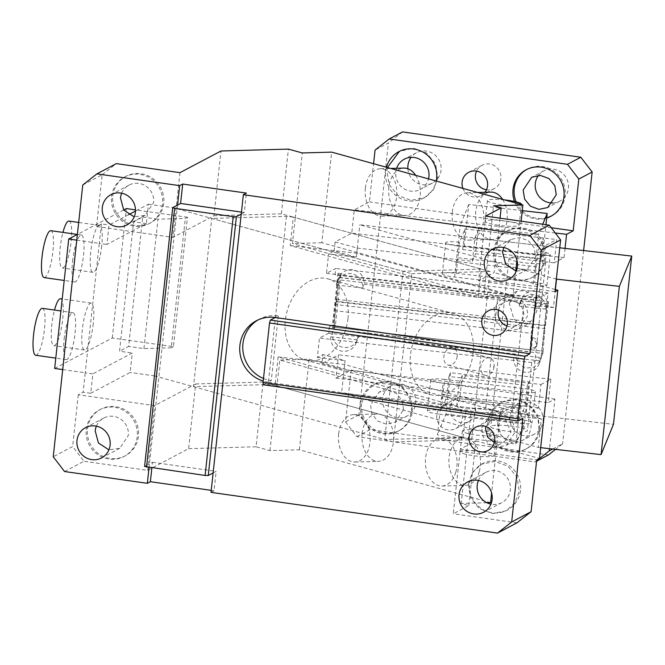 <?xml version="1.0" encoding="UTF-8"?>
<svg xmlns="http://www.w3.org/2000/svg" width="665" height="665" viewBox="0 0 665 665"><rect width="100%" height="100%" fill="white"/><g stroke="black" fill="none" stroke-linecap="round" stroke-linejoin="round"><path stroke-width="0.5" stroke-dasharray="3.33 2.49" d="M490.57 502.649L299.341 449.798L269.973 450.621L256.067 446.772L263.099 382.067L277.006 385.908L279.815 360.023L471.044 412.874L468.235 438.759L471.709 439.723L489.989 271.478L486.514 270.514L483.704 296.399L292.467 243.548L295.285 217.663L486.514 270.514L493.546 205.809M269.973 450.621L277.006 385.908L468.235 438.759L461.202 503.471L468.808 505.575L453.272 513.787L460.305 449.075L536.713 459.939M299.341 449.798L309.183 359.2L279.815 360.023M309.183 359.2L500.413 412.051L491.618 492.998M338.66 434.004A23.699 15.844 88.4 0 1 353.639 414.636A23.699 15.844 88.4 0 1 369.948 442.649A23.699 15.844 88.4 0 1 354.969 462.017A23.699 15.844 88.4 0 1 338.66 434.004M455.791 472.2A23.699 15.844 88.4 0 1 441.893 486.04A23.699 15.844 88.4 0 1 426.664 452.491A23.699 15.844 88.4 0 1 440.562 438.659A23.699 15.844 88.4 0 1 455.791 472.2M362.151 433.339A23.699 15.844 88.4 0 1 377.13 413.979A23.699 15.844 88.4 0 1 393.439 441.992A23.699 15.844 88.4 0 1 378.46 461.352A23.699 15.844 88.4 0 1 362.151 433.339M241.453 212.102L244.271 212.509L246.382 193.091M177.563 205.053L149.45 463.896L144.596 466.456M96.383 426.157A17.115 16.525 62.1 0 1 103.74 418.061A17.115 16.525 62.1 0 1 121.005 419.349A17.115 16.525 62.1 0 1 128.295 435.542L119.742 448.318L108.902 449.839M87.489 428.925A26.334 25.42 62.1 0 1 100.648 409.266A26.334 25.42 62.1 0 1 127.206 411.261A26.334 25.42 62.1 0 1 138.42 436.165A26.334 25.42 62.1 0 1 125.261 455.824A26.334 25.42 62.1 0 1 98.703 453.838A26.334 25.42 62.1 0 1 87.489 428.925M86.275 429.565A26.334 25.42 62.1 0 1 99.434 409.906A26.334 25.42 62.1 0 1 125.993 411.901A26.334 25.42 62.1 0 1 137.214 436.814A26.334 25.42 62.1 0 1 124.047 456.464A26.334 25.42 62.1 0 1 97.489 454.478A26.334 25.42 62.1 0 1 86.275 429.565M64.563 471.535L83.973 461.277L72.643 446.531L53.233 456.788M76.766 240.165L99.285 243.365L85.228 372.782L92.867 373.871L90.756 393.281L83.117 392.2L78.262 394.761L154.671 405.625L191.553 386.132L393.406 441.917L471.709 439.723M62.709 369.582L85.228 372.782L83.117 392.2M179.982 172.667L172.95 237.38L209.832 217.887L213.947 215.709L220.971 150.997M128.669 214.662L109.035 225.036L106.924 244.454L146.342 223.615L148.453 204.205L135.494 211.054M148.453 204.205L172.908 207.68L411.685 273.672L393.406 441.917M82.759 185.003L102.169 174.745L96.541 226.516L101.396 223.955L109.035 225.036M96.541 226.516L172.95 237.38M172.908 207.68L154.629 375.925L191.553 386.132L195.668 383.954L188.636 448.667L147.647 470.33L83.973 461.277M90.756 393.281L130.174 372.45L132.285 353.032L92.867 373.871M154.629 375.925L130.174 372.45M146.342 223.615L133.607 221.802L119.55 351.22L132.285 353.032M133.607 221.802L142.709 216.998L128.644 346.415L119.55 351.22M54.663 368.435L112.277 337.986L173.399 346.673L187.464 217.256L185.294 218.403L171.238 347.82L173.399 346.673M171.238 347.82L143.931 348.585L128.644 346.415M143.931 348.585L157.987 219.167L185.294 218.403M142.709 216.998L157.987 219.167M112.277 337.986L126.333 208.569M187.464 217.256L135.502 209.874M50.814 230.689A23.699 5.054 -81.9 0 1 52.934 251.262A23.699 5.054 -81.9 0 1 44.139 277.613M72.585 261.378A23.699 5.054 -81.9 0 1 81.379 235.028A23.699 5.054 -81.9 0 1 83.499 255.609A23.699 5.054 -81.9 0 1 74.704 281.952A23.699 5.054 -81.9 0 1 72.585 261.378M42.377 308.336A23.699 5.054 -81.9 0 1 44.497 328.917A23.699 5.054 -81.9 0 1 35.702 355.26M64.148 339.025A23.699 5.054 -81.9 0 1 72.942 312.683A23.699 5.054 -81.9 0 1 75.062 333.256A23.699 5.054 -81.9 0 1 66.267 359.607A23.699 5.054 -81.9 0 1 64.148 339.025M69.002 221.071A23.699 5.054 -81.9 0 1 71.13 241.644A23.699 5.054 -81.9 0 1 62.335 267.995A23.699 5.054 -81.9 0 1 60.216 247.413A23.699 5.054 -81.9 0 1 62.942 232.409M101.695 245.992A23.699 5.054 -81.9 0 1 92.901 272.334A23.699 5.054 -81.9 0 1 90.773 251.761A23.699 5.054 -81.9 0 1 99.567 225.41A23.699 5.054 -81.9 0 1 101.695 245.992M60.573 298.718A23.699 5.054 -81.9 0 1 62.693 319.3A23.699 5.054 -81.9 0 1 53.898 345.642A23.699 5.054 -81.9 0 1 51.779 325.069A23.699 5.054 -81.9 0 1 54.505 310.056M93.258 323.639A23.699 5.054 -81.9 0 1 84.463 349.99A23.699 5.054 -81.9 0 1 82.335 329.416A23.699 5.054 -81.9 0 1 91.13 303.065A23.699 5.054 -81.9 0 1 93.258 323.639M123.682 209.965L77.389 234.437M101.396 223.955L99.285 243.365L106.924 244.454M78.262 394.761L72.643 446.531M102.169 174.745L116.308 163.615M112.792 195.976A26.334 25.42 62.1 0 1 125.959 176.316A26.334 25.42 62.1 0 1 152.518 178.303A26.334 25.42 62.1 0 1 163.731 203.216A26.334 25.42 62.1 0 1 150.564 222.875A26.334 25.42 62.1 0 1 124.006 220.88A26.334 25.42 62.1 0 1 112.792 195.976M111.579 196.616A26.334 25.42 62.1 0 1 124.746 176.957A26.334 25.42 62.1 0 1 151.304 178.943A26.334 25.42 62.1 0 1 162.518 203.856A26.334 25.42 62.1 0 1 149.351 223.515A26.334 25.42 62.1 0 1 122.792 221.52A26.334 25.42 62.1 0 1 111.579 196.616M121.695 193.199A17.115 16.525 62.1 0 1 129.052 185.103A17.115 16.525 62.1 0 1 146.317 186.4A17.115 16.525 62.1 0 1 153.607 202.584L145.045 215.369L134.214 216.881M149.06 467.503L149.45 463.896L152.476 462.291L151.869 467.902M213.124 472.948L216.15 471.344L214.047 490.753L211.013 492.358M211.229 490.354L214.047 490.753M152.476 462.291L216.15 471.344M241.237 214.105L244.271 212.509M485.608 216.117L478.584 280.829L494.12 272.617L500.03 218.17M415.675 175.344A23.699 15.844 88.4 0 1 420.155 196.092A23.699 15.844 88.4 0 1 405.176 215.46A23.699 15.844 88.4 0 1 388.867 187.447A23.699 15.844 88.4 0 1 403.846 168.079M365.368 188.104A23.699 15.844 88.4 0 1 380.355 168.735A23.699 15.844 88.4 0 1 396.664 196.749A23.699 15.844 88.4 0 1 381.685 216.117A23.699 15.844 88.4 0 1 365.368 188.104M502.599 199.367A23.699 15.844 88.4 0 1 507.079 220.115A23.699 15.844 88.4 0 1 492.1 239.483A23.699 15.844 88.4 0 1 475.783 211.47A23.699 15.844 88.4 0 1 490.77 192.102M452.291 212.127A23.699 15.844 88.4 0 1 467.279 192.759A23.699 15.844 88.4 0 1 483.588 220.772A23.699 15.844 88.4 0 1 468.609 240.14A23.699 15.844 88.4 0 1 452.291 212.127M515.724 271.079L513.064 295.576L321.835 242.725L331.677 152.127M521.144 221.171L516.929 260.04M513.064 295.576L483.704 296.399M321.835 242.725L292.467 243.548M213.947 215.709L281.37 213.822L295.285 217.663L302.309 152.95M263.382 384.786L268.236 382.217L522.931 418.426M257.912 320.006A32.918 31.779 -117.9 0 1 259.4 319.158A32.918 31.779 -117.9 0 1 278.294 315.908L275.268 317.513M263.498 378.485A32.918 31.779 -117.9 0 0 271.27 380.613L268.236 382.217A32.918 31.779 -117.9 0 1 263.215 381.087M278.294 315.908L271.27 380.613M468.808 505.575L475.841 440.862L460.305 449.075M475.841 440.862L539.506 458.459M478.426 480.471A17.115 16.525 62.1 0 1 485.783 472.374A17.115 16.525 62.1 0 1 503.048 473.663A17.115 16.525 62.1 0 1 510.329 489.856A17.115 16.525 62.1 0 1 501.776 502.632A17.115 16.525 62.1 0 1 490.936 504.153M468.31 483.879L472.483 472.341L481.477 464.22L494.918 461.435L508.035 466.215L517.013 477.171L519.249 491.127L515.067 502.665L506.082 510.787L492.64 513.571L479.523 508.792L470.546 497.836L468.31 483.879M520.462 490.479A26.334 25.42 62.1 0 1 507.295 510.138A26.334 25.42 62.1 0 1 480.737 508.151A26.334 25.42 62.1 0 1 469.523 483.239A26.334 25.42 62.1 0 1 482.69 463.58A26.334 25.42 62.1 0 1 509.249 465.575A26.334 25.42 62.1 0 1 520.462 490.479M516.946 522.84L453.272 513.787M555.225 289.508L494.12 272.617M554.984 291.694L478.584 280.829M545.765 257.53A26.334 25.42 62.1 0 1 532.607 277.189A26.334 25.42 62.1 0 1 506.04 275.194A26.334 25.42 62.1 0 1 494.827 250.289A26.334 25.42 62.1 0 1 507.994 230.63A26.334 25.42 62.1 0 1 534.552 232.617A26.334 25.42 62.1 0 1 545.765 257.53M544.552 258.17A26.334 25.42 62.1 0 1 531.393 277.829A26.334 25.42 62.1 0 1 504.835 275.834A26.334 25.42 62.1 0 1 493.613 250.929A26.334 25.42 62.1 0 1 506.78 231.27A26.334 25.42 62.1 0 1 533.338 233.257A26.334 25.42 62.1 0 1 544.552 258.17M503.729 247.513L511.086 239.417L519.831 237.605L528.351 240.713L534.186 247.829L535.641 256.898L527.087 269.682L516.248 271.195M498.534 310.106A13.167 12.71 62.1 0 1 504.785 302.11A13.167 12.71 62.1 0 1 518.068 303.107A13.167 12.71 62.1 0 1 523.671 315.559A13.167 12.71 62.1 0 1 517.096 325.385A13.167 12.71 62.1 0 1 506.971 326.05M509.348 303.489L516.722 291.328L524.86 290.447L532.407 295.526L536.938 311.112L529.556 323.265L521.418 324.154L513.879 319.075L509.348 303.489M494.386 311.395A17.115 16.525 62.1 0 1 502.94 298.618A17.115 16.525 62.1 0 1 520.205 299.915A17.115 16.525 62.1 0 1 527.495 316.099L518.941 328.884L510.196 330.688L501.676 327.587L495.841 320.464L494.386 311.395M524.286 427.587L516.905 439.748L508.775 440.629L501.244 435.575L496.689 419.964L504.07 407.811L512.2 406.922L519.731 411.984L524.286 427.587M481.734 427.869L490.288 415.093L499.024 413.281L507.553 416.39L513.388 423.514L514.843 432.582L506.281 445.359L497.545 447.171L489.024 444.062L483.181 436.938L481.734 427.869M485.882 426.581L492.133 418.584L505.417 419.582L511.019 432.034L504.436 441.868L494.311 442.524M479.282 471.543A23.699 15.844 88.4 0 1 465.384 485.375A23.699 15.844 88.4 0 1 450.155 451.834A23.699 15.844 88.4 0 1 464.054 438.002A23.699 15.844 88.4 0 1 479.282 471.543M486.871 502.748L461.202 503.471M500.413 412.051L471.044 412.874M256.067 446.772L188.636 448.667M147.647 470.33L154.671 405.625M195.668 383.954L263.099 382.067M494.103 366.473A8.953 6.525 -74.6 0 1 485.068 375.284A8.953 6.525 -74.6 0 1 480.795 366.847A8.953 6.525 -74.6 0 1 489.839 358.028A8.953 6.525 -74.6 0 1 494.103 366.473L491.003 367.637M457.163 356.265A8.953 6.525 -74.6 0 1 448.127 365.077A8.953 6.525 -74.6 0 1 443.854 356.64A8.953 6.525 -74.6 0 1 452.89 347.82A8.953 6.525 -74.6 0 1 457.163 356.265M411.685 273.672L489.989 271.478M281.37 213.822L288.402 149.11M532.549 337.637L531.426 347.986A5.27 5.204 -157.7 0 0 537.212 343.414A5.27 5.204 -157.7 0 0 532.549 337.637L531.776 339.524L535.15 308.469A5.27 5.204 -157.7 0 0 540.936 303.888A5.27 5.204 -157.7 0 0 536.273 298.111L335.019 274.944L335.725 268.469L326.482 273.348L328.593 253.939L356.315 257.131L357.305 248.07L335.135 241.944L351.743 233.166L354.279 209.866L369.432 201.852L373.58 163.706M531.426 347.986L530.653 349.881A5.27 5.204 -157.7 0 0 536.439 345.31A5.27 5.204 -157.7 0 0 531.776 339.524M535.924 306.573A5.27 5.204 -157.7 0 0 541.717 302.001A5.27 5.204 -157.7 0 0 537.046 296.224L535.924 306.573L535.15 308.469M537.046 296.224L535.5 300.006L531.368 333.306L335.36 310.73L339.483 277.438L341.037 273.647L335.409 325.418L333.863 329.208L335.36 310.73M326.482 273.348L538.791 297.795L548.027 292.916L541.002 357.629L328.693 333.182L329.399 326.706L530.653 349.881L529.872 351.777L531.368 333.306M548.027 292.916L335.725 268.469M339.483 277.438L535.5 300.006M336.598 299.317L532.607 321.885M333.863 329.208L529.872 351.777M341.037 273.647L338.103 273.315L335.019 274.944M338.103 273.315L332.475 325.077L335.409 325.418M329.399 326.706L332.475 325.077M356.315 257.131L334.146 251.004L328.593 253.939M334.146 251.004L335.135 241.944M548.484 454.918L370.206 429.573L358.876 414.819L388.402 143.033L375.06 150.091M358.876 414.819L345.534 421.868L351.153 370.097L336 378.111L338.535 354.819L321.918 363.597L322.899 354.536L317.346 357.471L319.458 338.061L328.693 333.182M538.459 407.761L459.764 398.701L462.291 375.409L540.986 384.47L538.459 407.761L526.14 414.278L531.767 362.508L541.002 357.629M540.986 384.47L550.836 379.258L548.309 402.558L554.909 399.067L549.523 448.684M552.673 449.041L562.623 443.788L555.533 449.374M583.621 250.547L562.623 443.788M565.051 248.402L564.053 257.604L554.203 262.816L556.73 239.516L544.419 246.033L474.935 238.028L478.035 230.456L556.73 239.516M538.791 297.795L544.419 246.033M478.035 230.456L475.508 253.756L554.203 262.816M564.053 257.604L351.743 233.166M357.305 248.07L472.408 261.328L475.508 253.756M555.3 233.016L354.279 209.866M551.227 227.704L369.432 201.852M386.448 167.264A26.334 25.42 -117.9 0 0 385.683 171.312A26.334 25.42 -117.9 0 0 396.897 196.217A26.334 25.42 -117.9 0 0 423.455 198.212A26.334 25.42 -117.9 0 0 436.232 181.03M514.494 201.462A26.334 25.42 -117.9 0 0 546.68 218.037M462.898 188.394A13.167 12.71 -117.9 0 0 480.978 195.626A13.167 12.71 -117.9 0 0 484.968 192.268M402.541 131.903L388.402 143.033M543.089 421.294A17.115 16.525 -117.9 0 0 535.799 405.101A17.115 16.525 -117.9 0 0 518.534 403.805A17.115 16.525 -117.9 0 0 509.98 416.589A17.115 16.525 -117.9 0 0 517.262 432.774A17.115 16.525 -117.9 0 0 534.527 434.07A17.115 16.525 -117.9 0 0 543.089 421.294M486.448 189.824A13.167 12.71 -117.9 0 0 494.319 188.569A13.167 12.71 -117.9 0 0 500.903 178.744A13.167 12.71 -117.9 0 0 495.292 166.292A13.167 12.71 -117.9 0 0 482.017 165.294A13.167 12.71 -117.9 0 0 476.547 171.088M382.633 398.485A17.115 16.525 -117.9 0 0 389.923 414.669A17.115 16.525 -117.9 0 0 407.188 415.966A17.115 16.525 -117.9 0 0 415.741 403.19A17.115 16.525 -117.9 0 0 408.451 386.997A17.115 16.525 -117.9 0 0 391.186 385.7A17.115 16.525 -117.9 0 0 382.633 398.485M450.122 408.077A13.167 12.71 -117.9 0 0 455.733 420.529A13.167 12.71 -117.9 0 0 469.008 421.527A13.167 12.71 -117.9 0 0 475.591 411.702A13.167 12.71 -117.9 0 0 469.989 399.241A13.167 12.71 -117.9 0 0 456.705 398.252A13.167 12.71 -117.9 0 0 450.122 408.077M407.894 168.744A17.115 16.525 -117.9 0 0 432.491 183.016A17.115 16.525 -117.9 0 0 441.045 170.232A17.115 16.525 -117.9 0 0 433.755 154.047A17.115 16.525 -117.9 0 0 416.498 152.75A17.115 16.525 -117.9 0 0 411.153 157.322M553.047 202.958A17.115 16.525 -117.9 0 0 559.839 201.121A17.115 16.525 -117.9 0 0 568.392 188.336A17.115 16.525 -117.9 0 0 561.102 172.152A17.115 16.525 -117.9 0 0 543.837 170.855A17.115 16.525 -117.9 0 0 538.5 175.427M436.78 415.126A13.167 12.71 -117.9 0 0 442.391 427.587A13.167 12.71 -117.9 0 0 455.666 428.576A13.167 12.71 -117.9 0 0 462.25 418.75A13.167 12.71 -117.9 0 0 456.647 406.298A13.167 12.71 -117.9 0 0 443.364 405.301A13.167 12.71 -117.9 0 0 436.78 415.126M345.534 421.868L356.864 436.622L535.142 461.967L536.613 460.812M554.909 399.067L351.153 370.097M360.372 404.27A26.334 25.42 -117.9 0 0 371.585 429.174A26.334 25.42 -117.9 0 0 398.152 431.169A26.334 25.42 -117.9 0 0 411.311 411.51A26.334 25.42 -117.9 0 0 400.097 386.598A26.334 25.42 -117.9 0 0 373.539 384.611A26.334 25.42 -117.9 0 0 360.372 404.27M487.719 422.375A26.334 25.42 -117.9 0 0 498.933 447.279A26.334 25.42 -117.9 0 0 525.491 449.274A26.334 25.42 -117.9 0 0 538.658 429.615A26.334 25.42 -117.9 0 0 527.445 404.702A26.334 25.42 -117.9 0 0 500.886 402.716A26.334 25.42 -117.9 0 0 487.719 422.375M361.585 403.622A26.334 25.42 -117.9 0 0 372.799 428.534A26.334 25.42 -117.9 0 0 399.366 430.529A26.334 25.42 -117.9 0 0 412.524 410.87L410.288 396.914L401.311 385.958L388.194 381.178L374.752 383.963L365.767 392.084L361.585 403.622M403.613 409.598L402.159 400.529L396.323 393.406L387.795 390.305L379.058 392.117L370.505 404.894L371.959 413.963L377.795 421.086L386.315 424.187L395.052 422.375L403.613 409.598M396.623 168.278A17.115 16.525 -117.9 0 0 395.808 171.936A17.115 16.525 -117.9 0 0 403.098 188.129A17.115 16.525 -117.9 0 0 420.363 189.425A17.115 16.525 -117.9 0 0 428.518 178.893M387.429 167.538L386.897 170.672L389.133 184.621L398.111 195.577L411.228 200.356L424.669 197.572L433.655 189.458L437.836 177.912L435.6 163.956L426.622 153.008L413.505 148.228L399.457 151.337M551.401 215.992A26.334 25.42 -117.9 0 0 552.017 215.676A26.334 25.42 -117.9 0 0 565.175 196.017A26.334 25.42 -117.9 0 0 553.962 171.113A26.334 25.42 -117.9 0 0 527.403 169.118A26.334 25.42 -117.9 0 0 526.805 169.442M516.09 201.836A26.334 25.42 -117.9 0 0 546.713 217.738M536.572 461.211L535.142 461.967M497.844 422.998A17.115 16.525 -117.9 0 0 505.134 439.191A17.115 16.525 -117.9 0 0 522.399 440.479A17.115 16.525 -117.9 0 0 530.961 427.703A17.115 16.525 -117.9 0 0 523.671 411.519A17.115 16.525 -117.9 0 0 506.406 410.222A17.115 16.525 -117.9 0 0 497.844 422.998M488.933 421.726A26.334 25.42 -117.9 0 0 500.147 446.639A26.334 25.42 -117.9 0 0 526.705 448.634A26.334 25.42 -117.9 0 0 539.872 428.975L537.636 415.018L528.658 404.062L515.541 399.283L502.1 402.076L493.106 410.189L488.933 421.726M336 378.111L548.309 402.558M550.836 379.258L338.535 354.819M459.764 398.701L456.664 406.273L526.14 414.278M456.664 406.273L459.191 382.982L462.291 375.409M459.191 382.982L344.088 369.723L345.069 360.671L322.899 354.536M321.918 363.597L344.088 369.723M317.346 357.471L345.069 360.671M531.767 362.508L319.458 338.061M356.864 436.622L370.206 429.573M472.408 261.328L474.935 238.028M333.78 329.391L335.85 304.578L544.934 328.651L545.416 325.368L336.332 301.295L339.408 277.629L337.936 281.22A13.167 13.009 22.3 0 1 354.204 270.115A13.167 13.009 22.3 0 1 364.071 284.229L520.886 302.284A13.167 13.009 22.3 0 1 537.145 291.179A13.167 13.009 22.3 0 1 547.021 305.293L541.393 357.063L540.512 360.546L534.286 367.221L525.126 368.169L517.545 362.924L515.259 354.054L358.443 336A13.167 13.009 22.3 0 1 342.184 347.105A13.167 13.009 22.3 0 1 332.309 332.99L333.78 329.391L542.864 353.464L543.106 351.228L334.029 327.155M543.106 351.228L544.934 328.651M330.763 336.773L356.897 339.782A13.167 13.009 22.3 0 1 340.63 350.887A13.167 13.009 22.3 0 1 330.763 336.773L332.309 332.99L337.936 281.22L336.382 285.011A13.167 13.009 22.3 0 1 352.65 273.905A13.167 13.009 22.3 0 1 362.525 288.02L336.382 285.011M335.85 304.578L336.332 301.295M336.166 301.711L545.25 325.784M545.416 325.368L548.243 303.938L339.167 279.865M548.243 303.938L548.492 301.702L339.408 277.629M519.332 306.075A13.167 13.009 22.3 0 1 535.599 294.969A13.167 13.009 22.3 0 1 545.466 309.084L519.332 306.075L520.886 302.284M545.466 309.084L548.492 301.702M362.525 288.02L364.071 284.229M522.291 210.622L468.767 204.463L464.27 245.875L542.673 254.903L545.957 224.704M504.544 199.907A17.115 2.56 6.2 0 0 487.395 200.614A17.115 2.56 6.2 0 0 492.748 203.099A17.115 2.56 6.2 0 0 510.288 205.502A17.115 2.56 6.2 0 0 521.327 204.546M498.218 225.252A17.115 2.56 -173.8 0 1 490.496 223.806A17.115 2.56 -173.8 0 1 485.142 221.32A17.115 2.56 -173.8 0 1 506.107 221.088A17.115 2.56 -173.8 0 1 513.821 222.534A17.115 2.56 -173.8 0 1 519.174 225.019A17.115 2.56 -173.8 0 1 498.218 225.252M468.767 204.463L460.246 225.285L538.65 234.313L542.773 224.246M534.577 282.293L456.173 273.265A13.167 1.97 6.2 0 0 442.308 273.739A13.167 1.97 6.2 0 0 454.619 277.047L533.031 286.075L542.707 286.582L546.888 285.609L543.405 283.855L534.577 282.293L536.264 266.765L457.861 257.737L456.306 261.52L457.994 245.992L536.406 255.019L538.65 234.313M559.755 247.796L461.867 236.524L459.548 242.201A13.167 1.97 6.2 0 0 445.683 242.675A13.167 1.97 6.2 0 0 457.994 245.992L460.246 225.285M516.065 267.953L359.832 224.778L461.867 236.524L464.968 228.951L462.724 249.658L464.27 245.875M456.173 273.265L459.548 242.201M536.264 266.765L537.952 251.229A13.167 1.97 6.2 0 1 550.263 254.545A13.167 1.97 6.2 0 1 536.406 255.019L534.718 270.547L536.264 266.765M446.689 397.196L525.101 406.224L522 413.796L443.597 404.769L446.689 397.196L448.942 376.49L527.345 385.517L525.101 406.224M444.644 379.391A13.167 1.97 6.2 0 0 430.779 379.856A13.167 1.97 6.2 0 0 443.089 383.173L521.501 392.2A13.167 1.97 6.2 0 0 535.367 391.735A13.167 1.97 6.2 0 0 523.047 388.418L444.644 379.391L442.957 394.919L521.36 403.946L519.673 419.474L522 413.796L613.471 424.328M523.047 388.418L521.36 403.946L519.814 407.736L515.874 443.971L437.47 434.943L439.723 414.237A13.167 1.97 -173.8 0 1 427.404 410.92A13.167 1.97 -173.8 0 1 441.269 410.446L443.597 404.769L341.561 393.023L538.243 447.379L541.335 418.908L511.767 415.5L485.691 408.293L497.777 296.997L523.854 304.204L511.767 415.5M448.942 376.49L450.496 372.708L528.899 381.735L524.402 423.148L515.874 443.971M528.899 381.735L527.345 385.517M441.269 410.446L442.957 394.919L441.41 398.701L439.723 414.237L518.126 423.264A13.167 1.97 -173.8 0 0 531.992 422.79A13.167 1.97 -173.8 0 0 519.673 419.474M521.501 392.2L519.814 407.736L441.41 398.701L443.089 383.173M450.496 372.708L445.991 414.12L437.47 434.943M445.991 414.12L524.402 423.148M465.475 454.17A17.115 2.56 -173.8 0 1 460.122 451.693A17.115 2.56 -173.8 0 1 470.512 450.463A17.115 2.56 -173.8 0 1 488.8 452.907A17.115 2.56 -173.8 0 1 494.153 455.384A17.115 2.56 -173.8 0 1 483.763 456.614A17.115 2.56 -173.8 0 1 465.475 454.17M491.044 432.2A17.115 2.56 -173.8 0 1 496.398 434.677A17.115 2.56 -173.8 0 1 486.007 435.908A17.115 2.56 -173.8 0 1 467.719 433.464A17.115 2.56 -173.8 0 1 462.366 430.987A17.115 2.56 -173.8 0 1 472.757 429.756A17.115 2.56 -173.8 0 1 491.044 432.2M510.18 425.957A18.429 2.751 -173.8 0 1 527.42 430.596A18.429 2.751 -173.8 0 1 508.01 431.252A18.429 2.751 -173.8 0 1 490.77 426.614A18.429 2.751 -173.8 0 1 510.18 425.957M516.771 261.495A18.429 2.751 -173.8 0 1 509.049 258.369A18.429 2.751 -173.8 0 1 528.459 257.712A18.429 2.751 -173.8 0 1 545.699 262.351A18.429 2.751 -173.8 0 1 526.289 263.007A18.429 2.751 -173.8 0 1 517.279 261.603M540.678 447.661L538.243 447.379M556.356 279.092L517.162 268.261M542.673 254.903L541.127 258.693L543.38 237.979L537.952 251.229M555.391 289.549L553.43 307.612L356.739 253.249L359.832 224.778M553.43 307.612L523.854 304.204M478.202 297.546L481.294 269.076L293.307 217.114L290.214 245.585L478.202 297.546L497.777 296.997M290.214 245.585L356.739 253.249M293.307 217.114L286.416 216.325L211.761 218.419L402.99 271.27L384.719 439.515L463.023 437.321L275.027 385.359L268.145 384.57L193.482 386.664L211.761 218.419M481.294 269.076L402.99 271.27M286.416 216.325L268.145 384.57M193.482 386.664L384.719 439.515M347.97 318.577A42.128 30.698 105.4 0 0 327.87 278.843A42.128 30.698 105.4 0 0 285.327 320.331A42.128 30.698 105.4 0 0 305.426 360.064A42.128 30.698 105.4 0 0 347.97 318.577M473.139 353.165A42.128 30.698 105.4 0 0 453.04 313.439A42.128 30.698 105.4 0 0 410.496 354.927A42.128 30.698 105.4 0 0 430.596 394.653A42.128 30.698 105.4 0 0 473.139 353.165M463.023 437.321L466.115 408.85L485.691 408.293M541.335 418.908L344.653 364.553L278.12 356.889L466.115 408.85M344.653 364.553L341.561 393.023M541.127 258.693L462.724 249.658M543.38 237.979L464.968 228.951M356.897 339.782L358.443 336M454.619 277.047L456.306 261.52L534.718 270.547L533.031 286.075M278.12 356.889L275.027 385.359M513.712 357.845L539.847 360.854A13.167 13.009 22.3 0 1 523.579 371.959A13.167 13.009 22.3 0 1 513.712 357.845L515.259 354.054M539.847 360.854L542.864 353.464M353.639 414.636L377.13 413.979M354.969 462.017L378.46 461.352M85.552 427.67L103.74 418.061M99.434 409.906L100.648 409.266M124.047 456.464L125.261 455.824M101.546 457.936L119.742 448.318M81.379 235.028L77.356 234.454M74.704 281.952L64.222 280.464M72.942 312.683L60.906 310.971M66.267 359.607L55.785 358.119M92.901 272.334L62.335 267.995M99.567 225.41L78.694 222.443M84.463 349.99L53.898 345.642M91.13 303.065L62.211 298.951M124.746 176.957L125.959 176.316M149.351 223.515L150.564 222.875M110.856 194.72L129.052 185.103M126.857 224.986L145.045 215.369M380.355 168.735L390.721 168.445M381.685 216.117L405.176 215.46M467.279 192.759L477.645 192.468M468.609 240.14L492.1 239.483M259.4 319.158L256.366 320.763M483.58 512.25L501.776 502.632M467.586 481.984L485.783 472.374M506.082 510.787L507.295 510.138M481.477 464.22L482.69 463.58M531.393 277.829L532.607 277.189M506.78 231.27L507.994 230.63M492.89 249.034L511.086 239.417M508.891 279.3L527.087 269.682M500.72 334.046L517.096 325.385M488.409 310.763L504.785 302.11M502.94 298.618L516.722 291.328M518.941 328.884L529.556 323.265M475.758 427.238L492.133 418.584M488.068 450.521L504.436 441.868M441.893 486.04L465.384 485.375M440.562 438.659L464.054 438.002M490.288 415.093L504.07 407.811M506.281 445.359L516.905 439.748M485.068 375.284L448.127 365.077M489.839 358.028L452.89 347.82M541.36 303.39L540.587 305.285M469.008 421.527L455.666 428.576M456.705 398.252L443.364 405.301M399.366 430.529L398.152 431.169M407.188 415.966L395.052 422.375M391.186 385.7L379.058 392.117M416.498 152.75L404.362 159.159M432.491 183.016L420.363 189.425M424.669 197.572L423.455 198.212M494.319 188.569L480.978 195.626M482.017 165.294L468.675 172.343M400.056 151.013L398.842 151.653M527.403 169.118L526.19 169.758M552.017 215.676L550.803 216.316M543.837 170.855L531.709 177.264M559.839 201.121L547.711 207.53M534.527 434.07L522.399 440.479M518.534 403.805L506.406 410.222M526.705 448.634L525.491 449.274M502.1 402.076L500.886 402.716M374.752 383.963L373.539 384.611M536.863 344.811L536.09 346.698M520.213 302.592L521.767 298.801M521.402 204.562L519.174 225.019M487.395 200.614L485.142 221.32M442.308 273.739L445.683 242.675M546.888 285.609L550.263 254.545M535.367 391.735L531.992 422.79M430.779 379.856L427.404 410.92M496.398 434.677L494.153 455.384M462.366 430.987L460.122 451.693M545.699 262.351L527.42 430.596M509.049 258.369L490.77 426.614M327.87 278.843L453.04 313.439M305.426 360.064L430.596 394.653M356.016 343.265L357.562 339.483M337.271 281.528L338.818 277.737M538.958 364.337L540.512 360.546"/><path stroke-width="1" d="M491.618 492.998L490.57 502.649L486.871 502.748M241.453 212.102L180.597 203.457L182.709 184.039L246.382 193.091L243.348 194.695L211.013 492.358L497.536 533.097L511.676 521.967L531.086 511.709L516.946 522.84L497.536 533.097M180.597 203.457L177.563 205.053L179.675 185.643L182.709 184.039M177.563 205.053L172.717 207.621L144.596 466.456L205.119 475.467L208.27 475.508L213.124 472.948M108.902 449.839L98.428 442.998L95.186 430.837A17.115 16.525 62.1 0 1 96.383 426.157M76.99 440.454A17.115 16.525 62.1 0 1 85.552 427.67A17.115 16.525 62.1 0 1 102.817 428.967A17.115 16.525 62.1 0 1 110.099 445.159A17.115 16.525 62.1 0 1 101.546 457.936A17.115 16.525 62.1 0 1 84.28 456.639A17.115 16.525 62.1 0 1 76.99 440.454M521.144 221.171L522.906 204.978L331.677 152.127L302.309 152.95L288.402 149.11L220.971 150.997L179.982 172.667L116.308 163.615L96.899 173.873L82.759 185.003L53.233 456.788L64.563 471.535L147.339 483.305L149.06 467.503M77.389 234.437L68.719 239.018L76.766 240.165M68.719 239.018L54.663 368.435L62.709 369.582M135.494 211.054L128.669 214.662M135.502 209.874L126.333 208.569L123.682 209.965M64.222 280.464L44.139 277.613A23.699 5.054 -81.9 0 1 42.02 257.031A23.699 5.054 -81.9 0 1 50.814 230.689L77.356 234.454M55.785 358.119L35.702 355.26A23.699 5.054 -81.9 0 1 33.583 334.686A23.699 5.054 -81.9 0 1 42.377 308.336L60.906 310.971M62.942 232.409A23.699 5.054 -81.9 0 1 69.002 221.071L78.694 222.443M54.505 310.056A23.699 5.054 -81.9 0 1 60.573 298.718L62.211 298.951M134.214 216.881L123.74 210.049L120.49 197.879A17.115 16.525 62.1 0 1 121.695 193.199M102.302 207.497A17.115 16.525 62.1 0 1 110.856 194.72A17.115 16.525 62.1 0 1 128.121 196.017A17.115 16.525 62.1 0 1 135.411 212.202A17.115 16.525 62.1 0 1 126.857 224.986A17.115 16.525 62.1 0 1 109.592 223.689A17.115 16.525 62.1 0 1 102.302 207.497M96.899 173.873L179.675 185.643M151.869 467.902L150.373 481.701L147.339 483.305M150.373 481.701L211.229 490.354M172.717 207.621L174.654 208.303L146.533 467.138M174.654 208.303L233.232 216.632L205.119 475.467M233.232 216.632L236.391 216.674L208.27 475.508M236.391 216.674L241.237 214.105M500.03 218.17L501.152 207.904L485.608 216.117L549.282 225.169L560.612 239.924L541.202 250.181L529.872 235.427L549.282 225.169M390.721 168.445L403.846 168.079A23.699 15.844 88.4 0 1 415.675 175.344M477.645 192.468L490.77 192.102A23.699 15.844 88.4 0 1 502.599 199.367M516.929 260.04L515.724 271.079M522.906 204.978L493.546 205.809L501.152 207.904M243.348 194.695L529.872 235.427M541.202 250.181L529.955 353.722L525.109 356.282L270.414 320.073L275.268 317.513A32.918 31.779 -117.9 0 0 256.366 320.763A32.918 31.779 -117.9 0 0 239.915 345.334A32.918 31.779 -117.9 0 0 263.215 381.087M529.955 353.722L275.268 317.513M525.109 356.282L524.22 359.191L517.752 418.726L518.077 420.995L522.931 418.426L511.676 521.967M518.077 420.995L263.382 384.786L263.057 382.516L269.525 322.982L270.414 320.073M257.912 320.006A32.918 31.779 -117.9 0 0 242.949 343.738A32.918 31.779 -117.9 0 0 263.498 378.485M517.752 418.726L263.057 382.516M524.22 359.191L269.525 322.982M531.086 511.709L536.713 459.939L539.506 458.459L557.785 290.214L555.225 289.508M490.936 504.153A17.115 16.525 62.1 0 1 477.221 485.151A17.115 16.525 62.1 0 1 478.426 480.471M492.142 499.473A17.115 16.525 62.1 0 1 483.58 512.25A17.115 16.525 62.1 0 1 466.323 510.953A17.115 16.525 62.1 0 1 459.033 494.768A17.115 16.525 62.1 0 1 467.586 481.984A17.115 16.525 62.1 0 1 484.851 483.28A17.115 16.525 62.1 0 1 492.142 499.473M560.612 239.924L554.984 291.694L557.785 290.214M516.248 271.195L505.774 264.362L502.532 252.193L503.729 247.513M484.336 261.81A17.115 16.525 62.1 0 1 492.89 249.034A17.115 16.525 62.1 0 1 510.155 250.331A17.115 16.525 62.1 0 1 517.445 266.515A17.115 16.525 62.1 0 1 508.891 279.3A17.115 16.525 62.1 0 1 491.626 278.003A17.115 16.525 62.1 0 1 484.336 261.81M469.174 437.071A13.167 12.71 62.1 0 1 475.758 427.238A13.167 12.71 62.1 0 1 489.041 428.235A13.167 12.71 62.1 0 1 494.644 440.687A13.167 12.71 62.1 0 1 488.068 450.521A13.167 12.71 62.1 0 1 474.785 449.523A13.167 12.71 62.1 0 1 469.174 437.071M481.834 320.597A13.167 12.71 62.1 0 1 488.409 310.763A13.167 12.71 62.1 0 1 501.693 311.76A13.167 12.71 62.1 0 1 507.304 324.212A13.167 12.71 62.1 0 1 500.72 334.046A13.167 12.71 62.1 0 1 487.437 333.049A13.167 12.71 62.1 0 1 481.834 320.597M506.971 326.05A13.167 12.71 62.1 0 1 498.201 311.935A13.167 12.71 62.1 0 1 498.534 310.106M494.311 442.524L487.52 436.988L485.55 428.418L485.882 426.581M373.58 163.706L375.06 150.091L389.2 138.96L567.478 164.305L580.819 157.248L592.149 172.002L583.621 250.547M549.523 448.684L549.282 450.837L552.673 449.041M592.149 172.002L578.808 179.06L573.188 230.822L551.227 227.704M565.051 248.402L566.588 234.313L573.188 230.822M566.588 234.313L555.3 233.016M578.808 179.06L567.478 164.305M436.232 181.03A26.334 25.42 -117.9 0 0 436.622 178.553A26.334 25.42 -117.9 0 0 425.409 153.648A26.334 25.42 -117.9 0 0 398.842 151.653A26.334 25.42 -117.9 0 0 386.448 167.264M546.68 218.037A26.334 25.42 -117.9 0 0 550.803 216.316A26.334 25.42 -117.9 0 0 563.97 196.657A26.334 25.42 -117.9 0 0 552.748 171.753A26.334 25.42 -117.9 0 0 526.19 169.758A26.334 25.42 -117.9 0 0 513.031 189.417A26.334 25.42 -117.9 0 0 514.494 201.462M484.968 192.268A13.167 12.71 -117.9 0 0 487.561 185.793A13.167 12.71 -117.9 0 0 481.95 173.341A13.167 12.71 -117.9 0 0 468.675 172.343A13.167 12.71 -117.9 0 0 462.092 182.177A13.167 12.71 -117.9 0 0 462.898 188.394M580.819 157.248L402.541 131.903L389.2 138.96M555.533 449.374L548.484 454.918L536.572 461.211M476.547 171.088A13.167 12.71 -117.9 0 0 475.433 175.119A13.167 12.71 -117.9 0 0 486.448 189.824M411.153 157.322A17.115 16.525 -117.9 0 0 407.936 165.527A17.115 16.525 -117.9 0 0 407.894 168.744M538.5 175.427A17.115 16.525 -117.9 0 0 535.283 183.631A17.115 16.525 -117.9 0 0 553.047 202.958M536.613 460.812L549.282 450.837M428.518 178.893A17.115 16.525 -117.9 0 0 428.917 176.649A17.115 16.525 -117.9 0 0 421.627 160.456A17.115 16.525 -117.9 0 0 404.362 159.159A17.115 16.525 -117.9 0 0 396.623 168.278M399.457 151.337L387.429 167.538M526.805 169.442A26.334 25.42 -117.9 0 0 514.245 188.777A26.334 25.42 -117.9 0 0 516.09 201.836A17.115 2.56 6.2 0 0 504.544 199.907M546.713 217.738A26.334 25.42 -117.9 0 0 551.401 215.992M556.264 194.754L554.81 185.685L548.974 178.561L540.454 175.452L531.709 177.264L523.156 190.04L524.61 199.109L530.446 206.233L538.966 209.342L547.711 207.53L556.264 194.754M545.957 224.704L547.179 213.49L522.291 210.622M521.327 204.546A17.115 2.56 6.2 0 0 521.427 204.313A17.115 2.56 6.2 0 0 516.073 201.828M547.179 213.49L542.773 224.246M631.75 256.083L619.356 286.374L601.077 454.619L613.471 424.328L631.75 256.083L559.755 247.796M601.077 454.619L540.678 447.661M517.279 261.603A18.429 2.751 -173.8 0 1 516.771 261.495M619.356 286.374L556.356 279.092M517.162 268.261L516.065 267.953M555.391 289.549L556.522 279.134"/></g></svg>
